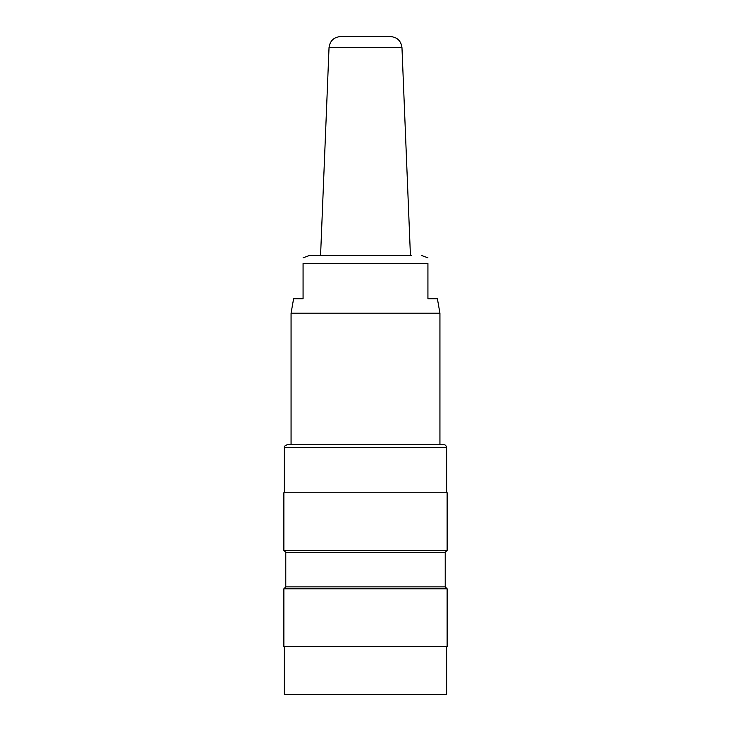 <?xml version="1.0" encoding="UTF-8"?>
<svg xmlns="http://www.w3.org/2000/svg" width="731" height="731" viewBox="0 0 731 731"><rect width="100%" height="100%" fill="white"/><g stroke="black" fill="none" stroke-linecap="round" stroke-linejoin="round"><path stroke-width="1.1" d="M291.066 313.16L293.606 298.751L303.073 298.751L303.073 263.471C303.073 255.375 303.073 255.375 303.073 263.471C303.073 255.375 303.073 255.375 303.073 263.471L427.927 263.471C427.927 255.384 427.927 255.384 427.927 263.471L427.927 298.751L437.394 298.751L439.934 313.16L291.066 313.16L291.066 444.74M411.599 255.53L309.286 255.53L303.073 257.815M340.545 36.55L390.455 36.55C397.225 37.18 401.063 40.863 401.968 47.606L329.032 47.606C329.937 40.863 333.775 37.18 340.545 36.55M446.659 646.432L446.659 694.45L284.341 694.45L284.341 646.432M447.134 646.432L283.866 646.432L283.866 588.802L447.134 588.802L447.134 646.432M447.134 588.802L445.216 586.883L285.784 586.883L283.866 588.802M445.216 586.883L445.216 552.307L285.784 552.307L283.866 550.388L283.866 492.758L447.134 492.758L447.134 550.388L283.866 550.388M443.772 444.74L287.228 444.74C284.715 445.736 283.756 446.696 284.341 447.619L446.659 447.619C446.157 445.563 445.188 444.603 443.772 444.74M439.934 313.16L439.934 444.74M427.927 257.815L421.714 255.53M329.032 47.606L320.571 255.53M401.968 47.606L410.429 255.53M285.784 586.883L285.784 552.307M445.216 552.307L447.134 550.388M446.659 492.758L446.659 447.619M284.341 492.758L284.341 447.619"/></g></svg>
